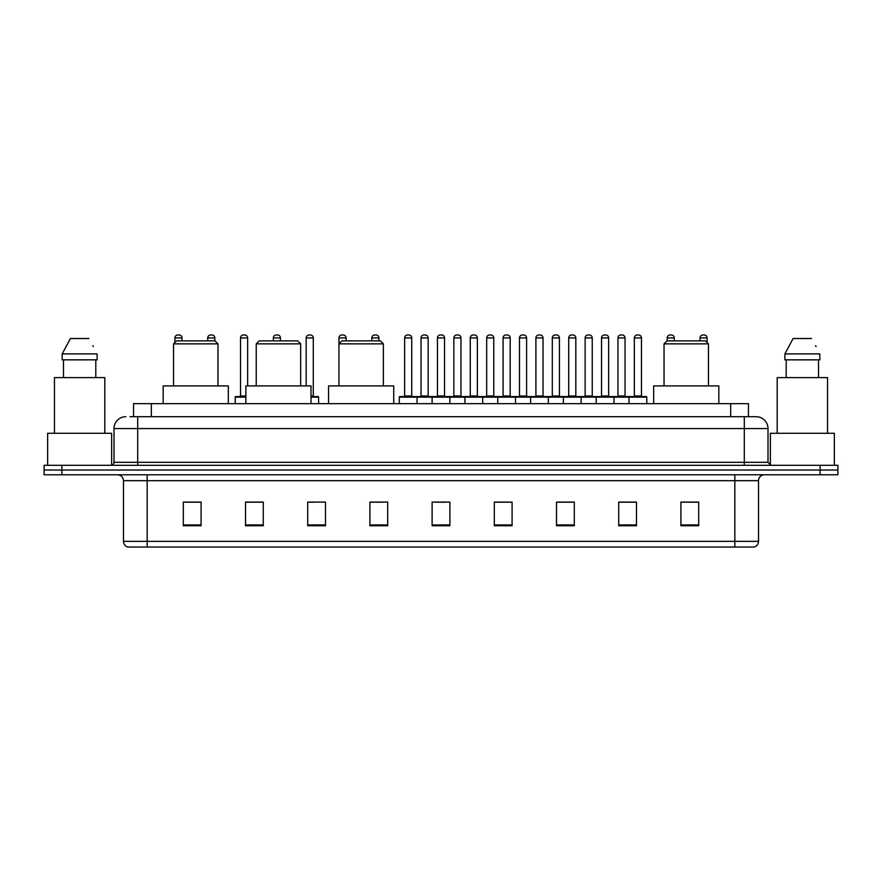 <?xml version="1.0" encoding="UTF-8"?>
<svg xmlns="http://www.w3.org/2000/svg" width="882" height="882" viewBox="0 0 882 882"><rect width="100%" height="100%" fill="white"/><g stroke="black" fill="none" stroke-linecap="round" stroke-linejoin="round"><path stroke-width="1.32" d="M133.557 416.712L133.557 403.68L748.443 403.68L748.443 416.712M130.271 416.712L752.004 416.712M129.996 416.712L137.702 416.712L137.702 428.564L113.999 428.564L113.999 462.322A2.966 2.966 0 0 1 111.044 465.288M125.85 416.712A11.852 11.852 0 0 0 113.999 428.564M768.002 428.564L744.298 428.564L744.298 416.712L756.15 416.712A11.852 11.852 0 0 1 768.002 428.564L768.002 462.322L770.956 465.288M61.872 465.288L44.1 465.288L44.1 470.029L61.872 470.029L44.1 470.029L44.1 474.77L61.872 474.77L61.872 470.029L820.128 470.029L61.872 470.029L61.872 465.288L820.128 465.288L820.128 470.029L837.9 470.029L820.128 470.029L820.128 474.77L61.872 474.77M837.9 465.288L837.9 470.029L837.9 465.288L820.128 465.288M753.956 547.038L734.827 547.038L734.827 541.35L758.52 541.35L758.52 480.69A5.92 5.92 0 0 1 764.44 474.77M753.779 547.038L127.747 547.038A5.92 5.92 0 0 1 123.48 541.35L123.48 480.69C123.127 477.096 121.154 475.122 117.56 474.77M698.687 525.771L698.687 502.078L680.915 502.078L680.915 525.771L698.687 525.771M636.484 525.771L636.484 502.078L618.712 502.078L618.712 525.771L636.484 525.771M574.292 525.771L574.292 502.078L556.52 502.078L556.52 525.771L574.292 525.771M512.089 525.771L512.089 502.078L494.317 502.078L494.317 525.771L512.089 525.771M201.085 525.771L201.085 502.078L183.313 502.078L183.313 525.771L201.085 525.771M263.288 525.771L263.288 502.078L245.516 502.078L245.516 525.771L263.288 525.771M325.48 525.771L325.48 502.078L307.708 502.078L307.708 525.771L325.48 525.771M387.683 525.771L387.683 502.078L369.911 502.078L369.911 525.771L387.683 525.771M449.886 525.771L449.886 502.078L432.114 502.078L432.114 525.771L449.886 525.771M837.9 474.77L837.9 470.029L837.9 474.77L820.128 474.77M567.832 502.2L560.302 502.2M633.463 502.2L625.944 502.2M369.911 502.2L382.468 502.2M307.708 502.2L314.168 502.2M257.125 502.2L248.537 502.2M494.317 502.2L511.075 502.2M502.189 502.2L494.67 502.2M436.557 502.2L445.443 502.2M263.288 502.2L245.516 502.2M201.085 502.2L183.313 502.2M574.292 502.2L556.52 502.2M636.484 502.2L618.712 502.2M698.687 502.2L680.915 502.2M111.628 465.233L111.628 433.294L47.65 433.294L47.65 465.288M104.815 433.294L104.815 377.617L54.464 377.617L54.464 433.294M95.796 359.845L95.796 377.617L95.796 359.845M62.192 353.914L70.395 338.512L62.192 353.914L62.192 359.845L97.097 359.845L97.097 353.914L62.192 353.914M93.349 346.604L92.886 345.711M63.493 359.845L63.493 377.617M88.895 338.512L70.395 338.512M173.534 343.848L217.964 343.848L214.999 340.882L176.499 340.882L173.534 343.848L173.534 385.908M217.964 343.848L217.964 385.908M228.328 403.68L228.328 385.908L163.17 385.908L163.17 403.68M256.232 343.848L300.663 343.848L297.697 340.882L259.198 340.882L256.232 343.848L256.232 385.908M300.663 343.848L300.663 385.908M311.026 403.68L311.026 385.908L245.869 385.908L245.869 403.68M338.931 343.848L383.361 343.848L380.396 340.882L341.896 340.882L338.931 343.848L338.931 385.908M383.361 343.848L383.361 385.908M393.725 403.68L393.725 385.908L328.567 385.908L328.567 403.68M664.036 343.848L708.466 343.848L705.501 340.882L667.001 340.882L664.036 343.848L664.036 385.908M708.466 343.848L708.466 385.908M718.83 403.68L718.83 385.908L653.672 385.908L653.672 403.68M834.35 465.288L834.35 433.294L770.372 433.294L770.372 465.233M827.537 433.294L827.537 377.617L777.185 377.617L777.185 433.294M784.903 353.914L793.105 338.512L784.903 353.914L784.903 359.845L819.808 359.845L819.808 353.914L784.903 353.914M816.059 346.604L815.596 345.711M786.204 359.845L786.204 377.617M818.507 377.617L818.507 359.845M811.605 338.512L793.105 338.512M629.02 403.68L629.02 397.165A0.595 0.595 0 0 1 629.616 396.569L646.208 396.569A0.595 0.595 0 0 1 646.793 397.165L399.292 397.165A0.595 0.595 0 0 1 399.888 396.569L416.48 396.569A0.595 0.595 0 0 1 417.065 397.165L417.065 403.68M407.594 334.962A2.966 2.966 0 0 0 404.629 337.927L404.629 395.974L411.74 395.974A0.595 0.595 0 0 0 412.324 396.569A0.595 0.595 0 0 1 411.74 395.974L411.74 337.927A2.966 2.966 0 0 0 408.774 334.962L407.594 334.962L408.774 334.962A2.966 2.966 0 0 1 411.74 337.927L404.629 337.927A2.966 2.966 0 0 1 407.594 334.962L408.774 334.962M404.629 395.974A0.595 0.595 0 0 1 404.033 396.569A0.595 0.595 0 0 0 404.629 395.974M416.48 396.569L399.888 396.569A0.595 0.595 0 0 0 399.292 397.165L399.292 403.68M432.114 403.68L432.114 397.165A0.595 0.595 0 0 1 432.709 396.569L449.291 396.569A0.595 0.595 0 0 1 449.886 397.165L449.886 403.68M440.405 334.962A2.966 2.966 0 0 0 437.45 337.927L437.45 395.974L444.55 395.974A0.595 0.595 0 0 0 445.145 396.569A0.595 0.595 0 0 1 444.55 395.974L444.55 337.927A2.966 2.966 0 0 0 441.595 334.962L440.405 334.962L441.595 334.962A2.966 2.966 0 0 1 444.55 337.927L437.45 337.927A2.966 2.966 0 0 1 440.405 334.962L441.595 334.962M437.45 395.974A0.595 0.595 0 0 1 436.855 396.569A0.595 0.595 0 0 0 437.45 395.974M464.935 403.68L464.935 397.165A0.595 0.595 0 0 1 465.52 396.569L482.112 396.569A0.595 0.595 0 0 1 482.708 397.165L482.708 403.68M473.226 334.962A2.966 2.966 0 0 0 470.26 337.927L470.26 395.974L477.371 395.974A0.595 0.595 0 0 0 477.967 396.569A0.595 0.595 0 0 1 477.371 395.974L477.371 337.927A2.966 2.966 0 0 0 474.406 334.962L473.226 334.962L474.406 334.962A2.966 2.966 0 0 1 477.371 337.927L470.26 337.927A2.966 2.966 0 0 1 473.226 334.962L474.406 334.962M470.26 395.974A0.595 0.595 0 0 1 469.676 396.569A0.595 0.595 0 0 0 470.26 395.974M497.746 403.68L497.746 397.165A0.595 0.595 0 0 1 498.341 396.569L514.934 396.569A0.595 0.595 0 0 1 515.518 397.165L515.518 403.68M506.048 334.962A2.966 2.966 0 0 0 503.082 337.927L503.082 395.974L510.193 395.974A0.595 0.595 0 0 0 510.788 396.569A0.595 0.595 0 0 1 510.193 395.974L510.193 337.927A2.966 2.966 0 0 0 507.227 334.962L506.048 334.962L507.227 334.962A2.966 2.966 0 0 1 510.193 337.927L503.082 337.927A2.966 2.966 0 0 1 506.048 334.962L507.227 334.962M503.082 395.974A0.595 0.595 0 0 1 502.486 396.569A0.595 0.595 0 0 0 503.082 395.974M530.567 403.68L530.567 397.165A0.595 0.595 0 0 1 531.162 396.569L547.744 396.569A0.595 0.595 0 0 1 548.339 397.165L548.339 403.68M538.858 334.962A2.966 2.966 0 0 0 535.903 337.927L535.903 395.974L543.014 395.974A0.595 0.595 0 0 0 543.599 396.569A0.595 0.595 0 0 1 543.014 395.974L543.014 337.927A2.966 2.966 0 0 0 540.049 334.962L538.858 334.962L540.049 334.962A2.966 2.966 0 0 1 543.014 337.927L535.903 337.927A2.966 2.966 0 0 1 538.858 334.962L540.049 334.962M535.903 395.974A0.595 0.595 0 0 1 535.308 396.569A0.595 0.595 0 0 0 535.903 395.974M563.389 403.68L563.389 397.165A0.595 0.595 0 0 1 563.984 396.569L580.565 396.569A0.595 0.595 0 0 1 581.161 397.165L581.161 403.68M571.679 334.962A2.966 2.966 0 0 0 568.714 337.927L568.714 395.974L575.825 395.974A0.595 0.595 0 0 0 576.42 396.569A0.595 0.595 0 0 1 575.825 395.974L575.825 337.927A2.966 2.966 0 0 0 572.87 334.962L571.679 334.962L572.87 334.962A2.966 2.966 0 0 1 575.825 337.927L568.714 337.927A2.966 2.966 0 0 1 571.679 334.962L572.87 334.962M568.714 395.974A0.595 0.595 0 0 1 568.129 396.569A0.595 0.595 0 0 0 568.714 395.974M596.21 403.68L596.21 397.165A0.595 0.595 0 0 1 596.794 396.569L613.387 396.569A0.595 0.595 0 0 1 613.982 397.165L613.982 403.68M604.501 334.962A2.966 2.966 0 0 0 601.535 337.927L601.535 395.974L608.646 395.974A0.595 0.595 0 0 0 609.242 396.569A0.595 0.595 0 0 1 608.646 395.974L608.646 337.927A2.966 2.966 0 0 0 605.68 334.962L604.501 334.962L605.68 334.962A2.966 2.966 0 0 1 608.646 337.927L601.535 337.927A2.966 2.966 0 0 1 604.501 334.962L605.68 334.962M601.535 395.974A0.595 0.595 0 0 1 600.94 396.569A0.595 0.595 0 0 0 601.535 395.974M637.322 334.962A2.966 2.966 0 0 0 634.356 337.927L634.356 395.974L641.468 395.974A0.595 0.595 0 0 0 642.052 396.569A0.595 0.595 0 0 1 641.468 395.974L641.468 337.927A2.966 2.966 0 0 0 638.502 334.962L637.322 334.962L638.502 334.962A2.966 2.966 0 0 1 641.468 337.927L634.356 337.927A2.966 2.966 0 0 1 637.322 334.962L638.502 334.962M634.356 395.974A0.595 0.595 0 0 1 633.761 396.569A0.595 0.595 0 0 0 634.356 395.974M629.616 396.569L646.208 396.569A0.595 0.595 0 0 1 646.793 397.165L646.793 403.68M432.886 396.569L416.293 396.569M421.034 337.927A2.966 2.966 0 0 1 423.999 334.962L425.179 334.962A2.966 2.966 0 0 1 428.145 337.927L421.034 337.927L421.034 395.974A0.595 0.595 0 0 1 420.449 396.569M428.145 337.927L428.145 395.974A0.595 0.595 0 0 0 428.74 396.569M465.707 396.569L449.114 396.569M453.855 337.927A2.966 2.966 0 0 1 456.821 334.962L458.001 334.962A2.966 2.966 0 0 1 460.966 337.927L453.855 337.927L453.855 395.974A0.595 0.595 0 0 1 453.26 396.569M460.966 337.927L460.966 395.974A0.595 0.595 0 0 0 461.551 396.569M498.517 396.569L481.936 396.569M486.677 337.927A2.966 2.966 0 0 1 489.631 334.962L490.822 334.962A2.966 2.966 0 0 1 493.777 337.927L486.677 337.927L486.677 395.974A0.595 0.595 0 0 1 486.081 396.569M493.777 337.927L493.777 395.974A0.595 0.595 0 0 0 494.372 396.569M531.339 396.569L514.757 396.569M519.487 337.927A2.966 2.966 0 0 1 522.453 334.962L523.643 334.962A2.966 2.966 0 0 1 526.598 337.927L519.487 337.927L519.487 395.974A0.595 0.595 0 0 1 518.903 396.569M526.598 337.927L526.598 395.974A0.595 0.595 0 0 0 527.193 396.569M564.16 396.569L547.568 396.569M552.308 337.927A2.966 2.966 0 0 1 555.274 334.962L556.454 334.962A2.966 2.966 0 0 1 559.42 337.927L552.308 337.927L552.308 395.974A0.595 0.595 0 0 1 551.713 396.569M559.42 337.927L559.42 395.974A0.595 0.595 0 0 0 560.015 396.569M596.971 396.569L580.389 396.569M585.13 337.927A2.966 2.966 0 0 1 588.085 334.962L589.275 334.962A2.966 2.966 0 0 1 592.241 337.927L585.13 337.927L585.13 395.974A0.595 0.595 0 0 1 584.534 396.569M592.241 337.927L592.241 395.974A0.595 0.595 0 0 0 592.825 396.569M629.792 396.569L613.211 396.569M617.951 337.927A2.966 2.966 0 0 1 620.906 334.962L622.097 334.962A2.966 2.966 0 0 1 625.051 337.927L617.951 337.927L617.951 395.974A0.595 0.595 0 0 1 617.356 396.569M625.051 337.927L625.051 395.974A0.595 0.595 0 0 0 625.647 396.569M182.012 340.882L182.012 337.927A2.966 2.966 0 0 0 179.046 334.962L177.866 334.962A2.966 2.966 0 0 0 174.901 337.927L174.901 342.481M214.822 340.882L214.822 337.927A2.966 2.966 0 0 0 211.867 334.962L210.677 334.962A2.966 2.966 0 0 0 207.722 337.927L207.722 340.882M245.869 397.165L235.207 397.165A0.595 0.595 0 0 1 235.792 396.569L245.869 396.569M240.532 337.927A2.966 2.966 0 0 1 243.498 334.962L244.678 334.962A2.966 2.966 0 0 1 247.644 337.927L240.532 337.927L240.532 395.974A0.595 0.595 0 0 1 239.948 396.569M247.644 337.927L247.644 385.908M235.207 397.165L235.207 403.68M280.465 340.882L280.465 337.927A2.966 2.966 0 0 0 277.499 334.962L276.32 334.962A2.966 2.966 0 0 0 273.354 337.927L273.354 340.882M318.611 403.68L318.611 397.165A0.595 0.595 0 0 0 318.016 396.569L311.026 396.569M313.286 337.927L306.175 337.927A2.966 2.966 0 0 1 309.13 334.962L310.321 334.962A2.966 2.966 0 0 1 313.286 337.927L313.286 395.974A0.595 0.595 0 0 0 313.871 396.569M306.175 337.927L306.175 385.908M346.097 340.882L346.097 337.927A2.966 2.966 0 0 0 343.142 334.962L341.951 334.962A2.966 2.966 0 0 0 338.986 337.927L338.986 343.793M378.918 340.882L378.918 337.927A2.966 2.966 0 0 0 375.952 334.962L374.773 334.962A2.966 2.966 0 0 0 371.807 337.927L371.807 340.882M432.709 396.569L449.291 396.569M465.52 396.569L482.112 396.569M498.341 396.569L514.934 396.569M531.162 396.569L547.744 396.569M563.984 396.569L580.565 396.569M596.794 396.569L613.387 396.569M674.278 340.882L674.278 337.927A2.966 2.966 0 0 0 671.323 334.962L670.133 334.962A2.966 2.966 0 0 0 667.178 337.927L667.178 340.882M707.099 342.481L707.099 337.927A2.966 2.966 0 0 0 704.134 334.962L702.954 334.962A2.966 2.966 0 0 0 699.988 337.927L699.988 340.882M151.329 416.712L151.329 403.68M730.671 416.712L730.671 403.68M137.702 465.288L137.702 462.322L768.002 462.322M113.999 462.322L137.702 462.322L137.702 428.564L744.298 428.564L744.298 465.288M734.827 474.77L734.827 480.69L123.48 480.69M758.52 480.69L734.827 480.69L734.827 541.35L147.173 541.35L147.173 547.038M123.48 541.35L147.173 541.35L147.173 474.77M449.886 524.944L432.114 524.944M387.683 524.944L369.911 524.944M325.48 524.944L307.708 524.944M263.288 524.944L245.516 524.944M201.085 524.944L183.313 524.944M512.089 524.944L494.317 524.944M574.292 524.944L556.52 524.944M636.484 524.944L618.712 524.944M698.687 524.944L680.915 524.944M421.034 395.974L428.145 395.974M453.855 395.974L460.966 395.974M486.677 395.974L493.777 395.974M519.487 395.974L526.598 395.974M552.308 395.974L559.42 395.974M585.13 395.974L592.241 395.974M617.951 395.974L625.051 395.974M182.012 337.927L174.901 337.927M214.822 337.927L207.722 337.927M240.532 395.974L245.869 395.974M280.465 337.927L273.354 337.927M318.611 397.165L311.026 397.165M311.026 395.974L313.286 395.974M346.097 337.927L338.986 337.927M378.918 337.927L371.807 337.927M674.278 337.927L667.178 337.927M707.099 337.927L699.988 337.927M754.253 547.038C756.932 546.09 758.355 544.194 758.52 541.35"/></g></svg>
